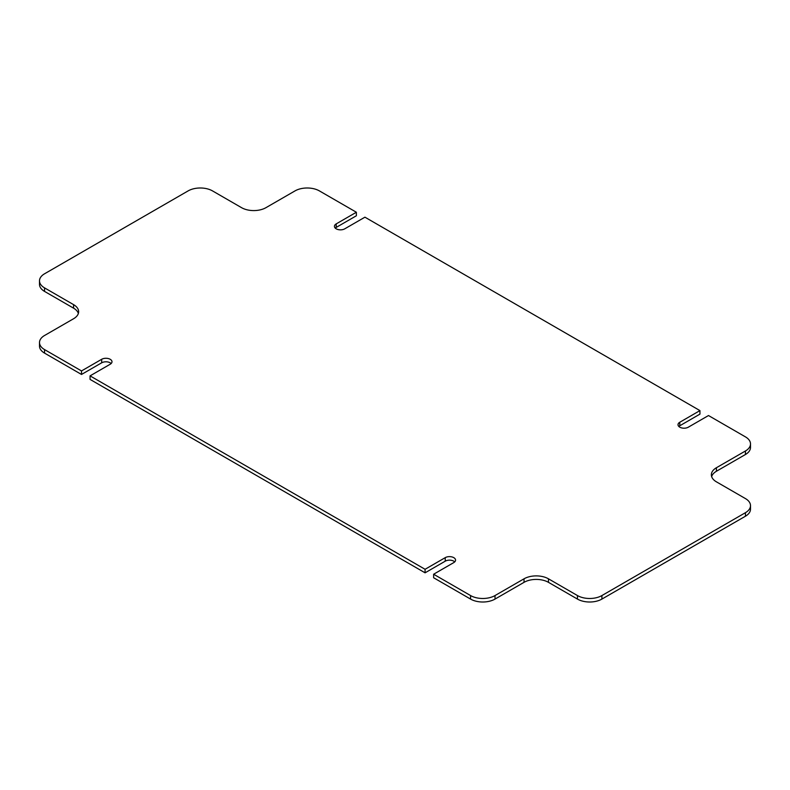 <?xml version="1.0" encoding="UTF-8"?>
<svg xmlns="http://www.w3.org/2000/svg" width="790" height="790" viewBox="0 0 790 790"><rect width="100%" height="100%" fill="white"/><g stroke="black" fill="none" stroke-linecap="round" stroke-linejoin="round"><path stroke-width="1.19" d="M678.837 426.472A6.044 3.496 0 0 1 679.785 425.771L699.94 414.128L699.94 410.603L679.785 422.245A6.044 3.496 0 0 0 678.008 424.714A6.044 3.496 0 0 0 679.785 427.183A6.044 3.496 0 0 0 688.327 427.183L708.492 415.54L745.444 436.88A17.271 9.974 0 0 1 750.5 443.931L750.5 447.456A17.271 9.974 180 0 1 745.444 454.507L716.431 471.255A17.271 9.974 0 0 0 711.642 476.548M335.266 228.113A6.044 3.496 0 0 1 336.214 227.411L356.369 215.769L356.369 212.243L336.214 223.886A6.044 3.496 0 0 0 334.437 226.355A6.044 3.496 0 0 0 336.214 228.823A6.044 3.496 0 0 0 344.766 228.823L364.921 217.181L699.94 410.603M356.369 212.243L319.417 190.913A17.271 9.974 0 0 0 294.986 190.913L265.973 207.661A17.271 9.974 180 0 1 241.543 207.661L212.53 190.913A17.271 9.974 0 0 0 188.099 190.913L44.556 273.784A17.271 9.974 0 0 0 39.5 280.835A17.271 9.974 0 0 0 44.556 287.886L44.556 291.411A17.271 9.974 180 0 1 39.5 284.361L39.5 280.835M90.06 379.397L90.06 375.872L425.079 569.294L425.079 572.819L90.06 379.397M470.583 595.561L433.631 574.231L433.631 577.757L470.583 599.087L470.583 595.561A17.271 9.974 0 0 0 495.014 595.561L495.014 599.087A17.271 9.974 180 0 1 470.583 599.087M601.901 599.087A17.271 9.974 180 0 1 577.47 599.087L577.47 595.561A17.271 9.974 0 0 0 601.901 595.561L601.901 599.087L745.444 516.216L745.444 512.69A17.271 9.974 0 0 0 750.5 505.639A17.271 9.974 0 0 0 745.444 498.589L716.431 481.841A17.271 9.974 180 0 1 711.365 474.78A17.271 9.974 180 0 1 716.431 467.729L716.431 471.255M601.901 595.561L745.444 512.69M44.556 349.595L81.508 370.935L81.508 374.46L44.556 353.12A17.271 9.974 180 0 1 39.5 346.069L39.5 342.544A17.271 9.974 0 0 0 44.556 349.595L44.556 353.12M750.5 505.639L750.5 509.165A17.271 9.974 180 0 1 745.444 516.216M577.47 599.087L548.457 582.339A17.271 9.974 0 0 0 524.027 582.339L495.014 599.087M454.734 561.888A6.044 3.496 0 0 0 445.234 561.177L425.079 572.819M111.163 363.528A6.044 3.496 0 0 0 101.673 362.817L81.508 374.46M78.358 313.452A17.271 9.974 0 0 0 73.569 308.159L44.556 291.411M745.444 454.507L745.444 450.981L716.431 467.729M745.444 450.981A17.271 9.974 0 0 0 750.5 443.931M73.569 308.159L73.569 304.634L44.556 287.886M73.569 304.634A17.271 9.974 180 0 1 78.635 311.695A17.271 9.974 180 0 1 73.569 318.745L44.556 335.493A17.271 9.974 0 0 0 39.5 342.544M90.06 375.872L110.215 364.229A6.044 3.496 0 0 0 111.992 361.761A6.044 3.496 0 0 0 108.26 358.541A6.044 3.496 0 0 0 101.673 359.292L81.508 370.935M433.631 574.231L453.786 562.589A6.044 3.496 0 0 0 455.563 560.12A6.044 3.496 0 0 0 451.831 556.901A6.044 3.496 0 0 0 445.234 557.651L425.079 569.294M524.027 582.339L524.027 578.813L495.014 595.561M524.027 578.813A17.271 9.974 180 0 1 548.457 578.813L548.457 582.339M577.47 595.561L548.457 578.813M336.214 227.411L336.214 223.886M445.234 561.177L445.234 557.651M101.673 362.817L101.673 359.292M679.785 425.771L679.785 422.245"/></g></svg>
